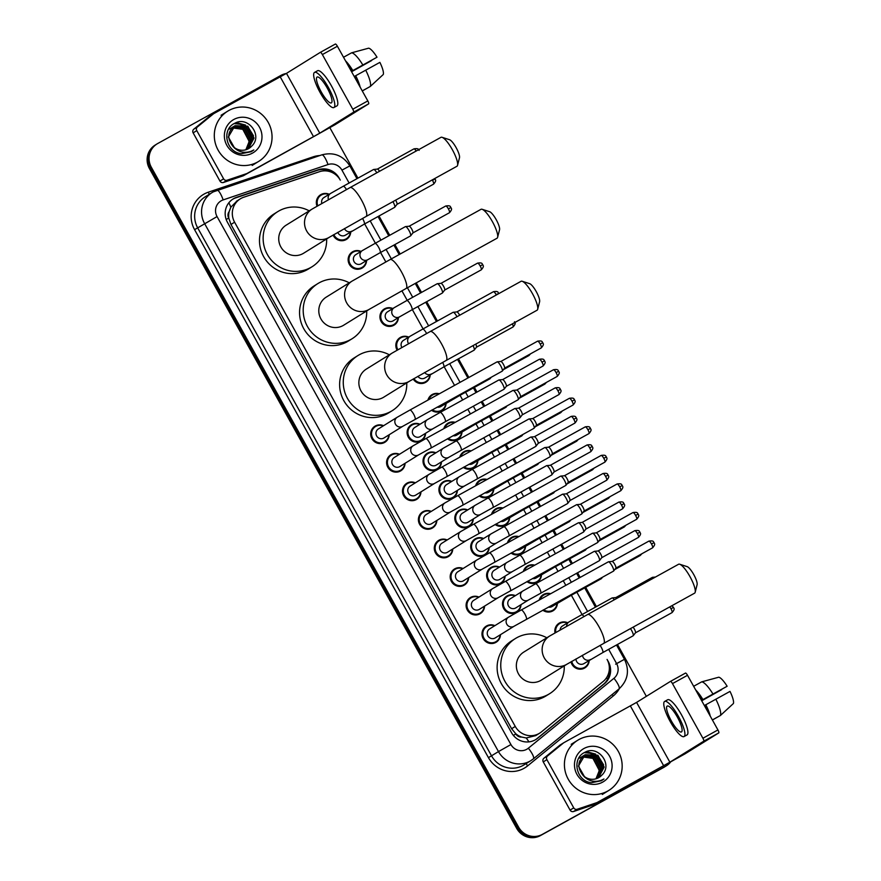 <?xml version="1.0" encoding="UTF-8"?>
<svg xmlns="http://www.w3.org/2000/svg" width="881" height="881" viewBox="0 0 881 881"><rect width="100%" height="100%" fill="white"/><g stroke="black" fill="none" stroke-linecap="round" stroke-linejoin="round"><path stroke-width="1.32" d="M350.715 231.879A9.438 9.162 -121.8 0 1 333.084 235.051M366.606 260.446A9.438 9.162 -121.8 0 1 349.471 264.553A9.438 9.162 -121.8 0 1 361.012 251.415M398.41 317.567A9.438 9.162 -121.8 0 1 381.264 321.686A9.438 9.162 -121.8 0 1 392.805 308.548M397.1 350.142A9.438 9.162 -121.8 0 1 408.707 337.115M430.203 374.7A9.438 9.162 -121.8 0 1 413.189 379.017M427.935 400.084A9.438 9.162 -121.8 0 1 439.333 393.785M446.105 403.267A9.438 9.162 -121.8 0 1 431.525 410.238M443.837 428.651A9.438 9.162 -121.8 0 1 455.235 422.351M462.007 431.833A9.438 9.162 -121.8 0 1 447.427 438.804M459.739 457.217A9.438 9.162 -121.8 0 1 471.126 450.918M477.898 460.389A9.438 9.162 -121.8 0 1 463.329 467.37M475.63 485.783A9.438 9.162 -121.8 0 1 487.028 479.484M493.8 488.955A9.438 9.162 -121.8 0 1 479.22 495.937M491.532 514.35A9.438 9.162 -121.8 0 1 502.93 508.051M509.703 517.521A9.438 9.162 -121.8 0 1 495.122 524.492M507.434 542.905A9.438 9.162 -121.8 0 1 518.821 536.617M525.594 546.088A9.438 9.162 -121.8 0 1 511.024 553.059M523.336 571.472A9.438 9.162 -121.8 0 1 534.723 565.173M541.496 574.654A9.438 9.162 -121.8 0 1 526.926 581.625M539.227 600.038A9.438 9.162 -121.8 0 1 550.625 593.739M557.398 603.221A9.438 9.162 -121.8 0 1 542.817 610.192M554.997 632.877A9.438 9.162 -121.8 0 1 567.694 622.757M589.191 660.343A9.438 9.162 -121.8 0 1 570.976 661.807M317.039 206.154A9.438 9.162 -121.8 0 1 329.208 194.283M425.589 433.287A9.438 9.162 -121.8 0 1 408.443 437.394A9.438 9.162 -121.8 0 1 419.984 424.257M441.48 461.842A9.438 9.162 -121.8 0 1 424.345 465.961A9.438 9.162 -121.8 0 1 435.886 452.823M457.382 490.409A9.438 9.162 -121.8 0 1 440.247 494.527A9.438 9.162 -121.8 0 1 451.788 481.389M473.284 518.975A9.438 9.162 -121.8 0 1 456.138 523.083A9.438 9.162 -121.8 0 1 467.679 509.945M489.186 547.542A9.438 9.162 -121.8 0 1 472.04 551.649A9.438 9.162 -121.8 0 1 483.581 538.511M505.077 576.108A9.438 9.162 -121.8 0 1 487.942 580.216A9.438 9.162 -121.8 0 1 499.483 567.078M520.979 604.663A9.438 9.162 -121.8 0 1 503.833 608.782A9.438 9.162 -121.8 0 1 515.374 595.644M389.171 434.729A9.438 9.162 -121.8 0 1 372.024 438.848A9.438 9.162 -121.8 0 1 383.565 425.71M405.073 463.296A9.438 9.162 -121.8 0 1 387.926 467.415A9.438 9.162 -121.8 0 1 399.467 454.277M420.964 491.862A9.438 9.162 -121.8 0 1 403.828 495.981A9.438 9.162 -121.8 0 1 415.369 482.832M436.866 520.429A9.438 9.162 -121.8 0 1 419.73 524.536A9.438 9.162 -121.8 0 1 431.261 511.398M452.768 548.995A9.438 9.162 -121.8 0 1 435.621 553.103A9.438 9.162 -121.8 0 1 447.163 539.965M468.659 577.562A9.438 9.162 -121.8 0 1 451.524 581.669A9.438 9.162 -121.8 0 1 463.065 568.531M484.561 606.117A9.438 9.162 -121.8 0 1 467.426 610.236A9.438 9.162 -121.8 0 1 478.967 597.098M500.463 634.683A9.438 9.162 -121.8 0 1 483.317 638.802A9.438 9.162 -121.8 0 1 494.858 625.664M243.773 197.223A17.708 17.18 58.2 0 0 234.599 222.21L515.264 726.451A17.708 17.18 58.2 0 0 541.386 731.935L603.111 681.52A17.708 17.18 58.2 0 0 607.064 659.428L608.319 661.653A17.708 17.18 58.2 0 1 604.366 683.755L537.685 738.212A17.708 17.18 58.2 0 1 511.564 732.728L227.452 222.287A17.708 17.18 58.2 0 1 236.626 197.3L318.283 169.758A17.708 17.18 58.2 0 1 339.185 178.127L340.264 180.087A17.708 17.18 58.2 0 0 319.363 171.729L243.773 197.223M521.574 737.034A17.708 17.18 -121.8 0 1 515.715 733.708L515.87 733.983A5.903 5.727 58.2 0 0 521.574 737.034L526.243 737.97L535.703 735.624L539.635 733.19M237.11 200.868L230.833 207.211L229.137 211.649A5.903 5.727 58.2 0 0 228.73 218.092L226.197 219.49M228.73 218.092L228.873 218.356A17.708 17.18 -121.8 0 1 229.137 211.649M228.873 218.356L230.954 224.468L511.619 728.719L515.715 733.708M571.362 595.248L582.088 614.531L571.351 595.259M565.822 585.336L563.223 580.656L565.833 585.336M558.058 571.373L555.448 566.692L558.069 571.373M549.931 556.77L547.321 552.09L549.942 556.77M542.156 542.806L539.546 538.126L542.167 542.806M534.029 528.204L531.419 523.523L534.04 528.204M526.254 514.251L523.655 509.559L526.265 514.24M518.127 499.648L515.528 494.968L518.138 499.637M510.352 485.684L507.753 481.004M502.225 471.082L499.626 466.401L502.236 471.071M494.461 457.118L491.851 452.438L494.472 457.107M486.334 442.515L483.724 437.835M478.559 428.551L475.949 423.871L478.57 428.551M470.432 413.949L467.822 409.269L470.443 413.949M462.657 399.985L460.058 395.305L462.668 399.985M444.167 366.738L454.541 385.382L444.156 366.738M423.089 328.899L412.363 309.616L423.1 328.888M401.912 290.807L407.209 300.322L401.901 290.818M380.57 252.484L385.834 261.932L380.559 252.484M375.394 243.2L364.668 223.917L375.405 243.2M232.672 199.249A17.708 17.18 -121.8 0 1 235.645 197.906L317.314 170.363A17.708 17.18 -121.8 0 1 333.414 173.161M670.496 762.164A17.708 17.18 -121.8 0 1 665.607 766.25L542.311 834.395A17.708 17.18 -121.8 0 1 518.667 827.237L151.334 167.269A17.708 17.18 -121.8 0 1 157.765 143.493L281.05 75.348A17.708 17.18 -121.8 0 1 286.237 73.508M329.879 127.745L357.928 178.149M378.995 215.999L389.732 235.282M394.897 244.566L400.161 254.014M416.228 282.889L421.525 292.404M426.69 301.687L437.428 320.97M458.494 358.82L468.868 377.464M474.385 387.387L476.995 392.067M482.16 401.351L484.77 406.031M490.288 415.942L492.897 420.633M498.062 429.906L500.661 434.597M506.19 444.509L508.789 449.189M513.953 458.472L516.563 463.153M522.081 473.075L524.691 477.755M529.855 487.039L532.465 491.719M537.983 501.641L540.593 506.322M545.757 515.605L548.367 520.286M553.885 530.208L556.484 534.888M561.66 544.172L564.258 548.852M569.787 558.774L572.386 563.455M577.551 572.738L580.161 577.418M585.678 587.33L596.415 606.613M617.482 644.463L646.357 696.342M666.333 765.831L664.384 767.032A17.708 17.18 -121.8 0 1 663.668 767.461L540.372 835.606A17.708 17.18 -121.8 0 1 516.729 828.448L149.396 168.469L150.365 167.875A17.708 17.18 -121.8 0 1 156.069 144.517A17.708 17.18 -121.8 0 0 150.365 167.875L517.698 827.843L150.365 167.875L151.334 167.269M540.372 835.606L541.341 835.001A17.708 17.18 -121.8 0 1 517.698 827.843A17.708 17.18 -121.8 0 0 541.341 835.001L664.637 766.855L542.311 834.395M665.353 766.426A17.708 17.18 -121.8 0 1 664.637 766.855A17.708 17.18 -121.8 0 0 665.353 766.426M510.363 485.673L507.764 480.993M486.345 442.504L483.735 437.824M609.344 667.842A17.708 17.18 -121.8 0 1 603.397 684.361L536.716 738.818A17.708 17.18 -121.8 0 1 535.439 739.754M149.396 168.469A17.708 17.18 -121.8 0 1 155.1 145.123L157.038 143.911M257.527 162.071A29.502 28.633 -121.8 0 1 218.477 150.761A29.502 28.633 -121.8 0 1 227.617 111.215A29.502 28.633 -121.8 0 1 228.829 110.51A29.502 28.633 -121.8 0 1 267.879 121.809A29.502 28.633 -121.8 0 1 258.728 161.366A29.502 28.633 -121.8 0 1 257.527 162.071M248.178 148.834L253.651 138.295L247.429 126.479L234.291 126.115M251.25 151.719L253.827 149.957L251.25 151.719L241.339 153.668C226.175 152.435 221.032 129.265 234.875 123.241C247.792 115.576 263.375 135.531 251.658 146.158L248.376 148.746L254.036 138.053L247.814 126.236L235.018 125.675L228.322 137.007L234.731 148.294M247.363 149.23L252.109 139.242L245.887 127.437L233.542 126.633M233.344 126.732L232.749 127.062M247.572 149.131L252.495 139.011L246.273 127.194L233.729 126.501M233.531 126.6L232.551 127.183M246.515 149.561L250.567 140.2L244.345 128.395L232.837 127.216M232.628 127.305L231.009 128.141M231.802 127.69L231.207 128.02M246.735 149.484L250.953 139.958L244.731 128.152L233.013 127.062M232.804 127.15L232.188 127.448M232.166 127.855L242.804 129.342L249.037 141.158L248.145 145.717A13.336 12.94 -121.8 0 1 245.689 149.814M231.945 127.921L231.296 128.163M231.086 128.252L230.47 128.538M230.26 128.648L229.666 128.978M245.854 149.77L249.422 140.916L243.189 129.111L232.331 127.69M232.11 127.767L231.472 128.02M231.263 128.108L230.646 128.406M230.448 128.516L229.478 129.1M251.658 146.158A13.336 12.94 -121.8 0 1 233.058 146.466C226.747 138.482 227.408 131.544 235.018 125.675M233.817 119.486A19.239 18.666 -121.8 0 1 259.51 127.26A19.239 18.666 -121.8 0 1 252.528 153.096A19.239 18.666 -121.8 0 1 226.835 145.321A19.239 18.666 -121.8 0 1 233.817 119.486M253.827 149.957L250.909 151.356C243.883 153.558 237.925 151.928 233.058 146.466M251.933 136.72L246.427 127.8M244.015 126.038L240.524 124.408M239.885 124.21L234.214 123.593M253.475 135.762L247.968 126.842M245.557 125.08L236.394 122.602M223.609 178.821A2.951 2.863 58.2 0 0 227.089 180.22L246.647 173.623A2.951 2.863 58.2 0 0 247.098 173.425L243.464 175.682A2.951 2.863 -121.8 0 1 243.013 175.881L223.455 182.477A2.951 2.863 -121.8 0 1 219.975 181.079L223.609 178.821L196.771 130.608L193.137 132.866A2.951 2.863 -121.8 0 1 193.798 129.188L209.766 116.149A2.951 2.863 -121.8 0 1 210.174 115.874M219.975 181.079L193.137 132.866M243.464 175.682L334.802 124.86L368.643 103.859L353.611 112.173L319.77 133.174L247.098 173.425M335.364 44.05L320.332 52.364L335.353 44.05A2.951 0.716 61.1 0 1 335.364 44.05A2.951 0.716 61.1 0 1 337.401 46.253L322.369 54.567A2.951 0.716 -118.9 0 0 320.332 52.364A2.951 0.716 -118.9 0 0 320.321 52.364L286.479 73.365L213.819 113.605A2.951 2.863 58.2 0 0 213.4 113.891L197.432 126.93A2.951 2.863 58.2 0 0 196.771 130.608M353.611 112.173A2.951 0.716 -118.9 0 0 352.785 109.222L367.817 100.908L337.401 46.253M367.817 100.908A2.951 0.716 61.1 0 1 368.643 103.859M352.785 109.222L322.369 54.567M327.258 88.089A14.757 3.568 -118.9 0 0 317.094 77.054A14.757 3.568 -118.9 0 0 321.202 91.855A14.757 3.568 -118.9 0 0 331.366 102.879A14.757 3.568 -118.9 0 0 327.258 88.089M351.409 71.416L377.013 57.21L351.376 71.361M371.452 60.337A11.805 2.852 -118.9 0 0 371.562 60.591L351.541 71.658M358.589 84.323A17.113 4.141 -118.9 0 0 355.197 75.986L379.876 62.375A15.34 3.711 -118.9 0 1 383.279 74.489L370.284 86.47L362.245 90.908M354.239 76.515L355.197 75.986M333.932 107.526L336.949 105.863A20.065 4.846 -118.9 0 0 331.366 85.743A20.065 4.846 -118.9 0 0 317.534 70.744L314.528 72.407A20.065 4.846 -118.9 0 0 320.111 92.527A20.065 4.846 -118.9 0 0 333.932 107.526A20.065 4.846 -118.9 0 0 328.36 87.406A20.065 4.846 -118.9 0 0 314.528 72.407M360.153 87.131A19.47 4.702 -118.9 0 0 355.682 75.689M351.585 71.746L371.562 60.591M362.289 90.963L369.293 87.01M370.284 86.47A19.47 4.702 -118.9 0 0 365.703 70.15M352.323 70.832A17.113 4.141 -118.9 0 0 347.081 63.652M352.818 70.535A19.47 4.702 -118.9 0 0 345.517 60.844M362.84 64.985A19.47 4.702 -118.9 0 0 351.563 52.827L368.632 48.18A15.34 3.711 -118.9 0 1 377.013 57.21M343.524 57.265L351.563 52.827M442.075 137.315L449.541 139.716A10.627 2.566 61.1 0 1 456.149 147.678A10.627 2.566 61.1 0 1 459.497 157.732L457.558 165.331A16.519 3.998 -118.9 0 0 452.349 149.693A16.519 3.998 -118.9 0 0 442.075 137.315A16.519 3.998 -118.9 0 0 440.952 137.337L350.043 187.598A16.519 3.998 61.1 0 1 361.43 199.943A16.519 3.998 61.1 0 1 366.033 216.517L456.942 166.267A16.519 3.998 -118.9 0 0 457.558 165.331M329.395 237.231A16.519 16.034 58.2 0 1 306.654 230.954A16.519 16.034 58.2 0 1 311.973 209.149L286.182 225.151A16.519 16.034 58.2 0 0 281.061 247.297A16.519 16.034 58.2 0 0 303.604 253.232L329.395 237.231L366.033 216.517M326.642 238.949A32.454 31.496 -121.8 0 1 312.006 266.778A32.454 31.496 -121.8 0 1 310.674 267.549A32.454 31.496 -121.8 0 1 267.725 255.116A32.454 31.496 -121.8 0 1 277.779 211.616A32.454 31.496 -121.8 0 1 279.112 210.834A32.454 31.496 -121.8 0 1 309.22 210.867M312.006 266.778L308.372 269.035A32.454 31.496 -121.8 0 1 307.04 269.806A32.454 31.496 -121.8 0 1 264.08 257.373A32.454 31.496 -121.8 0 1 274.145 213.874L277.779 211.616M482.138 209.293L489.605 211.693A10.627 2.566 61.1 0 1 496.201 219.655A10.627 2.566 61.1 0 1 499.56 229.71L497.622 237.308A16.519 3.998 -118.9 0 0 492.413 221.671A16.519 3.998 -118.9 0 0 482.138 209.293A16.519 3.998 -118.9 0 0 481.015 209.315L390.107 259.576A16.519 3.998 61.1 0 1 401.494 271.921A16.519 3.998 61.1 0 1 406.086 288.494L497.005 238.244A16.519 3.998 -118.9 0 0 497.622 237.308M369.458 309.209A16.519 16.034 58.2 0 1 346.718 302.932A16.519 16.034 58.2 0 1 352.037 281.127L326.245 297.128A16.519 16.034 58.2 0 0 321.125 319.274A16.519 16.034 58.2 0 0 343.667 325.21L369.458 309.209L406.086 288.494M366.705 310.927A32.454 31.496 -121.8 0 1 352.07 338.756A32.454 31.496 -121.8 0 1 350.737 339.526A32.454 31.496 -121.8 0 1 307.788 327.093A32.454 31.496 -121.8 0 1 317.843 283.594A32.454 31.496 -121.8 0 1 319.175 282.812A32.454 31.496 -121.8 0 1 349.283 282.845M352.07 338.756L348.424 341.013A32.454 31.496 -121.8 0 1 347.103 341.784A32.454 31.496 -121.8 0 1 304.143 329.351A32.454 31.496 -121.8 0 1 314.209 285.851L317.843 283.594M522.202 281.27L529.668 283.671A10.627 2.566 61.1 0 1 536.265 291.633A10.627 2.566 61.1 0 1 539.624 301.687L537.685 309.286A16.519 3.998 -118.9 0 0 532.465 293.648A16.519 3.998 -118.9 0 0 522.202 281.27A16.519 3.998 -118.9 0 0 521.078 281.292L430.17 331.553A16.519 3.998 61.1 0 1 441.557 343.898A16.519 3.998 61.1 0 1 446.149 360.472L537.069 310.222A16.519 3.998 -118.9 0 0 537.685 309.286M409.522 381.187A16.519 16.034 58.2 0 1 386.781 374.91A16.519 16.034 58.2 0 1 392.1 353.105L366.309 369.106A16.519 16.034 58.2 0 0 361.188 391.252A16.519 16.034 58.2 0 0 383.731 397.188L409.522 381.187L446.149 360.472M406.769 382.905A32.454 31.496 -121.8 0 1 392.133 410.733A32.454 31.496 -121.8 0 1 390.801 411.504A32.454 31.496 -121.8 0 1 347.852 399.071A32.454 31.496 -121.8 0 1 357.906 355.572A32.454 31.496 -121.8 0 1 359.239 354.79A32.454 31.496 -121.8 0 1 389.347 354.823M392.133 410.733L388.488 412.991A32.454 31.496 -121.8 0 1 387.166 413.762A32.454 31.496 -121.8 0 1 344.207 401.329A32.454 31.496 -121.8 0 1 354.272 357.829L357.906 355.572M679.703 564.236L687.158 566.637A10.627 2.566 61.1 0 1 693.765 574.599A10.627 2.566 61.1 0 1 697.113 584.643L695.186 592.252A16.519 3.998 -118.9 0 0 689.966 576.615A16.519 3.998 -118.9 0 0 679.703 564.236A16.519 3.998 -118.9 0 0 678.579 564.258L587.66 614.509A16.519 3.998 61.1 0 1 599.047 626.865A16.519 3.998 61.1 0 1 603.65 643.438L694.558 593.188A16.519 3.998 -118.9 0 0 695.186 592.252M567.023 664.153A16.519 16.034 58.2 0 1 544.271 657.865A16.519 16.034 58.2 0 1 549.59 636.071L523.799 652.072A16.519 16.034 58.2 0 0 518.678 674.218A16.519 16.034 58.2 0 0 541.231 680.154L567.023 664.153L603.65 643.438M564.258 665.86A32.454 31.496 -121.8 0 1 549.623 693.688A32.454 31.496 -121.8 0 1 548.301 694.47A32.454 31.496 -121.8 0 1 505.342 682.037A32.454 31.496 -121.8 0 1 515.407 638.538A32.454 31.496 -121.8 0 1 516.729 637.756A32.454 31.496 -121.8 0 1 546.837 637.778M549.623 693.688L545.989 695.946A32.454 31.496 -121.8 0 1 544.656 696.728A32.454 31.496 -121.8 0 1 501.707 684.295A32.454 31.496 -121.8 0 1 511.762 640.795L515.407 638.538M402.826 426.261L383.951 437.978A5.308 5.154 -121.8 0 1 376.705 436.073A5.308 5.154 -121.8 0 1 378.345 428.948L397.221 417.242A5.308 5.154 -121.8 0 0 395.679 424.532A5.308 5.154 -121.8 0 0 402.826 426.261L502.192 371.176A5.308 1.288 61.1 0 0 502.214 371.165A5.308 1.288 61.1 0 0 502.302 371.088A5.308 1.288 61.1 0 0 500.716 365.857A5.308 1.288 61.1 0 0 497.192 361.838A5.308 1.288 61.1 0 0 497.06 361.882A5.308 1.288 61.1 0 1 497.06 361.882L409.907 410.061A5.308 1.288 61.1 0 1 413.563 414.026A5.308 1.288 61.1 0 1 413.729 414.323A5.308 1.288 61.1 0 1 415.039 419.356M388.818 434.95A8.854 8.59 -121.8 0 1 372.762 438.408A8.854 8.59 -121.8 0 1 383.213 425.93M542.674 342.731L540.207 344.042A3.832 0.925 61.1 0 0 537.564 341.178L500.815 361.485A3.832 0.925 61.1 0 1 500.871 361.485A3.832 0.925 61.1 0 1 503.425 364.382A3.832 0.925 61.1 0 1 504.56 368.159A3.832 0.925 61.1 0 1 504.505 368.225M418.717 454.827L399.842 466.545A5.308 5.154 -121.8 0 1 392.596 464.628A5.308 5.154 -121.8 0 1 394.248 457.514L413.123 445.797A5.308 5.154 -121.8 0 0 411.581 453.098A5.308 5.154 -121.8 0 0 418.717 454.827L518.094 399.743A5.308 1.288 61.1 0 1 518.094 399.743A5.308 1.288 61.1 0 0 518.193 399.655A5.308 1.288 61.1 0 0 516.618 394.413A5.308 1.288 61.1 0 0 513.083 390.404A5.308 1.288 61.1 0 0 512.951 390.448A5.308 1.288 61.1 0 1 512.951 390.448L425.798 438.617A5.308 1.288 61.1 0 1 429.465 442.592A5.308 1.288 61.1 0 1 429.62 442.89A5.308 1.288 61.1 0 1 430.941 447.922M404.709 463.516A8.854 8.59 -121.8 0 1 388.664 466.974A8.854 8.59 -121.8 0 1 399.115 454.497M516.673 390.074A3.832 0.925 61.1 0 1 516.773 390.052A3.832 0.925 61.1 0 1 519.316 392.948A3.832 0.925 61.1 0 1 520.462 396.725A3.832 0.925 61.1 0 1 520.396 396.78M434.619 483.394L415.744 495.1A5.308 5.154 -121.8 0 1 408.498 493.195A5.308 5.154 -121.8 0 1 410.139 486.081L429.025 474.363A5.308 5.154 -121.8 0 0 427.483 481.654A5.308 5.154 -121.8 0 0 434.619 483.394L533.996 428.309A5.308 1.288 61.1 0 0 534.007 428.298A5.308 1.288 61.1 0 0 534.095 428.221A5.308 1.288 61.1 0 0 532.52 422.979A5.308 1.288 61.1 0 0 528.985 418.971A5.308 1.288 61.1 0 0 528.853 419.015A5.308 1.288 61.1 0 0 528.842 419.015M420.611 492.083A8.854 8.59 -121.8 0 1 404.566 495.54A8.854 8.59 -121.8 0 1 415.017 483.052M532.576 418.64A3.832 0.925 61.1 0 1 532.675 418.607A3.832 0.925 61.1 0 1 535.219 421.503A3.832 0.925 61.1 0 1 536.364 425.292A3.832 0.925 61.1 0 1 536.298 425.347L573.068 405.018C576.967 400.602 574.214 400.635 574.566 399.798L572.011 401.174A3.832 0.925 61.1 0 1 573.068 405.018M450.521 511.96L431.646 523.666A5.308 5.154 -121.8 0 1 424.4 521.761A5.308 5.154 -121.8 0 1 426.041 514.647L444.916 502.93A5.308 5.154 -121.8 0 0 443.374 510.22A5.308 5.154 -121.8 0 0 450.521 511.96L549.887 456.876A5.308 1.288 61.1 0 1 549.887 456.876A5.308 1.288 61.1 0 0 549.997 456.787A5.308 1.288 61.1 0 0 548.411 451.546A5.308 1.288 61.1 0 0 544.887 447.537A5.308 1.288 61.1 0 0 544.755 447.57A5.308 1.288 61.1 0 0 544.744 447.581M436.513 520.649A8.854 8.59 -121.8 0 1 420.457 524.096A8.854 8.59 -121.8 0 1 430.908 511.619M548.478 447.207A3.832 0.925 61.1 0 1 548.566 447.174A3.832 0.925 61.1 0 1 551.121 450.07A3.832 0.925 61.1 0 1 552.255 453.858A3.832 0.925 61.1 0 1 552.2 453.913M466.412 540.527L447.537 552.233A5.308 5.154 -121.8 0 1 440.291 550.328A5.308 5.154 -121.8 0 1 441.943 543.203L460.818 531.496A5.308 5.154 -121.8 0 0 459.276 538.787A5.308 5.154 -121.8 0 0 466.412 540.527L565.789 485.431A5.308 1.288 61.1 0 0 565.8 485.431A5.308 1.288 61.1 0 0 565.899 485.343A5.308 1.288 61.1 0 0 564.314 480.112A5.308 1.288 61.1 0 0 560.779 476.103A5.308 1.288 61.1 0 0 560.657 476.136A5.308 1.288 61.1 0 1 560.657 476.136L473.493 524.316A5.308 1.288 61.1 0 1 477.161 528.281A5.308 1.288 61.1 0 1 477.315 528.578A5.308 1.288 61.1 0 1 478.636 533.611M452.405 549.215A8.854 8.59 -121.8 0 1 436.359 552.662A8.854 8.59 -121.8 0 1 446.81 540.185M564.369 475.773A3.832 0.925 61.1 0 1 564.468 475.74A3.832 0.925 61.1 0 1 567.023 478.636A3.832 0.925 61.1 0 1 568.157 482.414A3.832 0.925 61.1 0 1 568.091 482.48M482.314 569.082L463.439 580.799A5.308 5.154 -121.8 0 1 456.193 578.894A5.308 5.154 -121.8 0 1 457.845 571.769L476.72 560.063A5.308 5.154 -121.8 0 0 475.178 567.353A5.308 5.154 -121.8 0 0 482.314 569.082L581.691 513.997A5.308 1.288 61.1 0 1 581.691 513.997A5.308 1.288 61.1 0 0 581.79 513.909A5.308 1.288 61.1 0 0 580.216 508.678A5.308 1.288 61.1 0 0 576.681 504.67A5.308 1.288 61.1 0 0 576.548 504.703A5.308 1.288 61.1 0 1 576.548 504.703L489.396 552.883A5.308 1.288 61.1 0 1 493.063 556.847A5.308 1.288 61.1 0 1 493.217 557.144A5.308 1.288 61.1 0 1 494.538 562.177M468.307 577.782A8.854 8.59 -121.8 0 1 452.261 581.229A8.854 8.59 -121.8 0 1 462.712 568.752M580.271 504.328A3.832 0.925 61.1 0 1 580.37 504.306A3.832 0.925 61.1 0 1 582.914 507.203A3.832 0.925 61.1 0 1 584.059 510.98A3.832 0.925 61.1 0 1 583.993 511.046M498.217 597.648L479.341 609.366A5.308 5.154 -121.8 0 1 472.095 607.45A5.308 5.154 -121.8 0 1 473.736 600.335L492.611 588.629A5.308 5.154 -121.8 0 0 491.08 595.919A5.308 5.154 -121.8 0 0 498.217 597.648L597.593 542.564A5.308 1.288 61.1 0 0 597.604 542.553A5.308 1.288 61.1 0 0 597.692 542.476A5.308 1.288 61.1 0 0 596.107 537.245A5.308 1.288 61.1 0 0 592.583 533.225A5.308 1.288 61.1 0 0 592.45 533.269A5.308 1.288 61.1 0 0 592.439 533.28M484.209 606.337A8.854 8.59 -121.8 0 1 468.163 609.795A8.854 8.59 -121.8 0 1 478.603 597.318M596.173 532.895A3.832 0.925 61.1 0 1 596.261 532.873A3.832 0.925 61.1 0 1 598.816 535.769A3.832 0.925 61.1 0 1 599.961 539.546A3.832 0.925 61.1 0 1 599.895 539.601L636.666 519.283C640.553 514.856 637.811 514.889 638.163 514.052L635.597 515.429A3.832 0.925 61.1 0 1 636.666 519.283M514.119 626.215L495.243 637.921A5.308 5.154 -121.8 0 1 487.997 636.016A5.308 5.154 -121.8 0 1 489.638 628.902L508.513 617.185A5.308 5.154 -121.8 0 0 506.971 624.486A5.308 5.154 -121.8 0 0 514.119 626.215L613.484 571.13A5.308 1.288 61.1 0 1 613.484 571.13A5.308 1.288 61.1 0 0 613.594 571.042A5.308 1.288 61.1 0 0 612.009 565.8A5.308 1.288 61.1 0 0 608.485 561.792A5.308 1.288 61.1 0 0 608.353 561.836A5.308 1.288 61.1 0 1 608.353 561.836L521.2 610.004A5.308 1.288 61.1 0 1 524.856 613.98A5.308 1.288 61.1 0 1 525.021 614.266A5.308 1.288 61.1 0 1 526.331 619.299M500.111 634.904A8.854 8.59 -121.8 0 1 484.054 638.362A8.854 8.59 -121.8 0 1 494.505 625.884M612.075 561.461A3.832 0.925 61.1 0 1 612.163 561.428A3.832 0.925 61.1 0 1 614.718 564.325A3.832 0.925 61.1 0 1 615.852 568.113A3.832 0.925 61.1 0 1 615.786 568.168M433.078 428.64L420.358 436.524A5.308 5.154 -121.8 0 1 413.112 434.619A5.308 5.154 -121.8 0 1 414.764 427.494L427.472 419.609A5.308 5.154 -121.8 0 0 425.941 426.9A5.308 5.154 -121.8 0 0 433.078 428.64L445.29 421.724A5.308 1.288 61.1 0 1 445.29 421.724L503.987 389.281A5.308 1.288 61.1 0 1 503.987 389.281A5.308 1.288 61.1 0 1 503.965 389.292A5.308 1.288 61.1 0 0 504.086 389.193A5.308 1.288 61.1 0 0 502.533 384.017A5.308 1.288 61.1 0 0 498.976 379.953A5.308 1.288 61.1 0 0 498.844 379.986A5.308 1.288 61.1 0 0 498.833 379.997M425.226 433.507A8.854 8.59 -121.8 0 1 409.18 436.954A8.854 8.59 -121.8 0 1 419.631 424.477M502.566 379.612A3.832 0.925 61.1 0 1 502.655 379.59A3.832 0.925 61.1 0 1 505.209 382.486A3.832 0.925 61.1 0 1 506.355 386.263A3.832 0.925 61.1 0 1 506.289 386.33L543.059 366C546.947 361.584 544.205 361.606 544.557 360.77L541.991 362.146A3.832 0.925 61.1 0 1 543.059 366M448.98 457.195L436.26 465.091A5.308 5.154 -121.8 0 1 429.014 463.175A5.308 5.154 -121.8 0 1 430.666 456.061L443.374 448.176A5.308 5.154 -121.8 0 0 441.833 455.466A5.308 5.154 -121.8 0 0 448.98 457.195L461.192 450.29A5.308 1.288 61.1 0 1 461.192 450.29L519.878 417.847A5.308 1.288 61.1 0 1 519.867 417.858M456.039 440.996A5.308 1.288 61.1 0 1 456.061 440.996L514.746 408.553A5.308 1.288 61.1 0 1 514.746 408.553A5.308 1.288 61.1 0 1 514.878 408.509A5.308 1.288 61.1 0 1 518.435 412.583A5.308 1.288 61.1 0 1 519.988 417.759A5.308 1.288 61.1 0 1 519.9 417.836A5.308 1.288 61.1 0 1 519.878 417.847M441.128 462.062A8.854 8.59 -121.8 0 1 425.083 465.52A8.854 8.59 -121.8 0 1 435.533 453.043M518.469 408.178A3.832 0.925 61.1 0 1 518.557 408.156A3.832 0.925 61.1 0 1 521.111 411.053A3.832 0.925 61.1 0 1 522.246 414.83A3.832 0.925 61.1 0 1 522.18 414.885M464.871 485.761L452.162 493.646A5.308 5.154 -121.8 0 1 444.916 491.741A5.308 5.154 -121.8 0 1 446.557 484.627L459.276 476.742A5.308 5.154 -121.8 0 0 457.735 484.032A5.308 5.154 -121.8 0 0 464.871 485.761L535.78 446.414A5.308 1.288 61.1 0 1 535.769 446.425M477.095 478.857A5.308 1.288 61.1 0 0 477.106 478.846A5.308 1.288 61.1 0 0 475.773 473.824A5.308 1.288 61.1 0 0 471.952 469.551A5.308 1.288 61.1 0 1 471.952 469.551L530.637 437.119A5.308 1.288 61.1 0 1 530.637 437.119A5.308 1.288 61.1 0 1 530.769 437.075A5.308 1.288 61.1 0 1 534.338 441.139A5.308 1.288 61.1 0 1 535.879 446.326A5.308 1.288 61.1 0 1 535.791 446.403A5.308 1.288 61.1 0 1 535.78 446.414M457.03 490.629A8.854 8.59 -121.8 0 1 440.985 494.087A8.854 8.59 -121.8 0 1 451.424 481.61M534.36 436.745A3.832 0.925 61.1 0 1 534.459 436.723A3.832 0.925 61.1 0 1 537.003 439.619A3.832 0.925 61.1 0 1 538.148 443.396A3.832 0.925 61.1 0 1 538.082 443.451M480.773 514.328L468.064 522.213A5.308 5.154 -121.8 0 1 460.818 520.308A5.308 5.154 -121.8 0 1 462.459 513.194L475.167 505.298A5.308 5.154 -121.8 0 0 473.637 512.599A5.308 5.154 -121.8 0 0 480.773 514.328L551.682 474.98A5.308 1.288 61.1 0 1 551.682 474.98A5.308 1.288 61.1 0 1 551.66 474.98A5.308 1.288 61.1 0 0 551.781 474.892A5.308 1.288 61.1 0 0 550.229 469.705A5.308 1.288 61.1 0 0 546.672 465.642A5.308 1.288 61.1 0 0 546.539 465.686A5.308 1.288 61.1 0 1 546.539 465.686L487.854 498.117A5.308 1.288 61.1 0 1 491.675 502.379A5.308 1.288 61.1 0 1 493.008 507.412A5.308 1.288 61.1 0 1 492.997 507.412M472.932 519.195A8.854 8.59 -121.8 0 1 456.876 522.642A8.854 8.59 -121.8 0 1 467.326 510.165M550.262 465.311A3.832 0.925 61.1 0 1 550.361 465.278A3.832 0.925 61.1 0 1 552.905 468.174A3.832 0.925 61.1 0 1 554.05 471.963A3.832 0.925 61.1 0 1 553.984 472.018M496.675 542.894L483.955 550.779A5.308 5.154 -121.8 0 1 476.709 548.874A5.308 5.154 -121.8 0 1 478.361 541.749L491.069 533.864A5.308 5.154 -121.8 0 0 489.528 541.154A5.308 5.154 -121.8 0 0 496.675 542.894L508.888 535.978A5.308 1.288 61.1 0 1 508.888 535.978L567.573 503.547A5.308 1.288 61.1 0 1 567.573 503.547A5.308 1.288 61.1 0 1 567.562 503.547A5.308 1.288 61.1 0 0 567.683 503.447A5.308 1.288 61.1 0 0 566.131 498.272A5.308 1.288 61.1 0 0 562.574 494.208A5.308 1.288 61.1 0 0 562.441 494.241A5.308 1.288 61.1 0 0 562.43 494.252M488.823 547.762A8.854 8.59 -121.8 0 1 472.778 551.209A8.854 8.59 -121.8 0 1 483.229 538.731M566.164 493.878A3.832 0.925 61.1 0 1 566.252 493.845A3.832 0.925 61.1 0 1 568.807 496.741A3.832 0.925 61.1 0 1 569.941 500.529A3.832 0.925 61.1 0 1 569.886 500.584L606.657 480.255C610.544 475.839 607.802 475.861 608.154 475.035L605.588 476.412A3.832 0.925 61.1 0 1 606.657 480.255M512.566 571.461L499.857 579.346A5.308 5.154 -121.8 0 1 492.611 577.44A5.308 5.154 -121.8 0 1 494.252 570.315L506.971 562.43A5.308 5.154 -121.8 0 0 505.43 569.721A5.308 5.154 -121.8 0 0 512.566 571.461L524.79 564.545A5.308 1.288 61.1 0 1 524.79 564.545L583.475 532.102A5.308 1.288 61.1 0 1 583.475 532.102A5.308 1.288 61.1 0 1 583.464 532.113M504.725 576.328A8.854 8.59 -121.8 0 1 488.68 579.775A8.854 8.59 -121.8 0 1 499.12 567.298M582.055 522.444A3.832 0.925 61.1 0 1 582.154 522.411A3.832 0.925 61.1 0 1 584.698 525.307A3.832 0.925 61.1 0 1 585.843 529.085A3.832 0.925 61.1 0 1 585.777 529.151M524.801 564.534A5.308 1.288 61.1 0 0 523.468 559.512A5.308 1.288 61.1 0 0 519.647 555.25A5.308 1.288 61.1 0 1 519.647 555.25L578.343 522.807A5.308 1.288 61.1 0 1 578.343 522.807A5.308 1.288 61.1 0 1 578.465 522.774A5.308 1.288 61.1 0 1 582.033 526.838A5.308 1.288 61.1 0 1 583.574 532.014A5.308 1.288 61.1 0 1 583.486 532.102M528.468 600.016L515.759 607.912A5.308 5.154 -121.8 0 1 508.513 606.007A5.308 5.154 -121.8 0 1 510.154 598.882L522.874 590.997A5.308 5.154 -121.8 0 0 521.332 598.287A5.308 5.154 -121.8 0 0 528.468 600.016L599.377 560.668A5.308 1.288 61.1 0 1 599.366 560.679M540.692 593.111A5.308 1.288 61.1 0 0 540.703 593.1A5.308 1.288 61.1 0 0 539.37 588.079A5.308 1.288 61.1 0 0 535.549 583.817A5.308 1.288 61.1 0 1 535.549 583.817L594.235 551.374A5.308 1.288 61.1 0 1 594.235 551.374A5.308 1.288 61.1 0 1 594.367 551.33A5.308 1.288 61.1 0 1 597.935 555.404A5.308 1.288 61.1 0 1 599.476 560.58A5.308 1.288 61.1 0 1 599.388 560.668A5.308 1.288 61.1 0 1 599.377 560.668M520.627 604.884A8.854 8.59 -121.8 0 1 504.571 608.342A8.854 8.59 -121.8 0 1 515.022 595.864M597.957 550.999A3.832 0.925 61.1 0 1 598.056 550.977A3.832 0.925 61.1 0 1 600.6 553.874A3.832 0.925 61.1 0 1 601.745 557.651A3.832 0.925 61.1 0 1 601.679 557.717M321.807 203.412A5.308 5.154 -121.8 0 1 323.988 197.531L330.54 193.468A5.308 5.154 -121.8 0 0 328.459 199.646M317.788 205.725A8.854 8.59 -121.8 0 1 328.855 194.503M346.486 189.569A5.308 1.288 61.1 0 0 343.216 186.287A5.308 1.288 61.1 0 1 343.216 186.287L373.588 169.493A5.308 1.288 61.1 0 1 373.588 169.493A5.308 1.288 61.1 0 1 373.72 169.46A5.308 1.288 61.1 0 1 376.848 172.775M377.31 169.119A3.832 0.925 61.1 0 1 377.409 169.097A3.832 0.925 61.1 0 1 379.535 171.288M362.565 218.433A5.308 1.288 61.1 0 1 362.939 219.116A5.308 1.288 61.1 0 1 364.271 224.137A5.308 1.288 61.1 0 1 364.26 224.148L345.484 235.117A5.308 5.154 -121.8 0 1 337.819 232.331M364.26 224.148L394.633 207.354A5.308 1.288 61.1 0 1 394.633 207.354A5.308 1.288 61.1 0 1 394.611 207.365A5.308 1.288 61.1 0 0 394.732 207.266A5.308 1.288 61.1 0 0 392.937 201.65M350.352 232.099A8.854 8.59 -121.8 0 1 333.833 234.621M395.624 200.152A3.832 0.925 61.1 0 1 395.855 200.56A3.832 0.925 61.1 0 1 397.001 204.337A3.832 0.925 61.1 0 1 396.935 204.392L433.562 184.151C437.45 179.735 434.707 179.768 435.06 178.931L432.494 180.308A3.832 0.925 61.1 0 1 433.562 184.151M367.939 259.62L361.386 263.683A5.308 5.154 -121.8 0 1 354.14 261.778A5.308 5.154 -121.8 0 1 355.781 254.653L362.333 250.589A5.308 5.154 -121.8 0 0 360.803 257.891A5.308 5.154 -121.8 0 0 367.939 259.62L380.151 252.704A5.308 1.288 61.1 0 1 380.151 252.704L410.524 235.921A5.308 1.288 61.1 0 1 410.513 235.932M380.174 252.704A5.308 1.288 61.1 0 0 378.841 247.671A5.308 1.288 61.1 0 0 375.02 243.409A5.308 1.288 61.1 0 1 375.02 243.409L405.392 226.626A5.308 1.288 61.1 0 1 405.392 226.626A5.308 1.288 61.1 0 1 405.524 226.582A5.308 1.288 61.1 0 1 409.081 230.657A5.308 1.288 61.1 0 1 410.634 235.833A5.308 1.288 61.1 0 1 410.546 235.91A5.308 1.288 61.1 0 1 410.524 235.921M366.254 260.666A8.854 8.59 -121.8 0 1 350.209 264.113A8.854 8.59 -121.8 0 1 360.659 251.636M409.114 226.252A3.832 0.925 61.1 0 1 409.202 226.23A3.832 0.925 61.1 0 1 411.757 229.126A3.832 0.925 61.1 0 1 412.892 232.903A3.832 0.925 61.1 0 1 412.826 232.958M399.732 316.753L393.179 320.816A5.308 5.154 -121.8 0 1 385.933 318.9A5.308 5.154 -121.8 0 1 387.585 311.786L394.137 307.722A5.308 5.154 -121.8 0 0 392.596 315.013A5.308 5.154 -121.8 0 0 399.732 316.753L411.956 309.837A5.308 1.288 61.1 0 1 411.956 309.837L442.328 293.054A5.308 1.288 61.1 0 1 442.328 293.054A5.308 1.288 61.1 0 1 442.306 293.054A5.308 1.288 61.1 0 0 442.427 292.955A5.308 1.288 61.1 0 0 440.874 287.779A5.308 1.288 61.1 0 0 437.317 283.715A5.308 1.288 61.1 0 0 437.185 283.748A5.308 1.288 61.1 0 1 437.185 283.748L406.813 300.542A5.308 1.288 61.1 0 1 406.813 300.542A5.308 1.288 61.1 0 1 410.634 304.804A5.308 1.288 61.1 0 1 411.967 309.826M398.047 317.788A8.854 8.59 -121.8 0 1 382.002 321.246A8.854 8.59 -121.8 0 1 392.452 308.768M440.907 283.385A3.832 0.925 61.1 0 1 441.007 283.352A3.832 0.925 61.1 0 1 443.55 286.248A3.832 0.925 61.1 0 1 444.696 290.036A3.832 0.925 61.1 0 1 444.63 290.091M401.813 347.433A5.308 5.154 -121.8 0 1 403.487 340.352L410.028 336.289A5.308 5.154 -121.8 0 0 408.531 343.634M397.849 349.713A8.854 8.59 -121.8 0 1 408.355 337.335M456.81 311.951A3.832 0.925 61.1 0 1 456.898 311.918A3.832 0.925 61.1 0 1 459.453 314.814A3.832 0.925 61.1 0 1 459.673 315.233M453.076 312.326A5.308 1.288 61.1 0 1 453.087 312.315A5.308 1.288 61.1 0 1 453.219 312.281A5.308 1.288 61.1 0 1 456.986 316.731M442.68 362.399A5.308 1.288 61.1 0 1 443.76 366.959A5.308 1.288 61.1 0 1 443.749 366.97L424.983 377.938A5.308 5.154 -121.8 0 1 417.902 376.308M473.042 345.605A5.308 1.288 61.1 0 1 474.22 350.087A5.308 1.288 61.1 0 1 474.132 350.175A5.308 1.288 61.1 0 1 474.121 350.175A5.308 1.288 61.1 0 1 474.11 350.186M429.851 374.921A8.854 8.59 -121.8 0 1 413.927 378.588M475.74 344.119A3.832 0.925 61.1 0 1 476.489 347.158A3.832 0.925 61.1 0 1 476.423 347.224M459.86 394.578A5.308 1.288 61.1 0 1 459.662 395.525A5.308 1.288 61.1 0 1 459.651 395.525L440.885 406.504A5.308 5.154 -121.8 0 1 437.13 407.143M490.232 377.795A5.308 1.288 61.1 0 1 490.122 378.654A5.308 1.288 61.1 0 1 490.034 378.731A5.308 1.288 61.1 0 1 490.023 378.742A5.308 1.288 61.1 0 1 490.012 378.753M445.753 403.487A8.854 8.59 -121.8 0 1 432.34 409.786M428.904 399.556A8.854 8.59 -121.8 0 1 438.87 394.049M475.762 423.144A5.308 1.288 61.1 0 1 475.564 424.091A5.308 1.288 61.1 0 1 475.553 424.091L456.776 435.071A5.308 5.154 -121.8 0 1 453.032 435.71M475.553 424.091L505.925 407.308A5.308 1.288 61.1 0 1 505.925 407.308A5.308 1.288 61.1 0 1 505.903 407.319A5.308 1.288 61.1 0 0 506.024 407.22A5.308 1.288 61.1 0 0 506.135 406.35M461.644 432.053A8.854 8.59 -121.8 0 1 448.242 438.353M444.806 428.122A8.854 8.59 -121.8 0 1 454.761 422.616M491.664 451.711A5.308 1.288 61.1 0 1 491.466 452.647A5.308 1.288 61.1 0 1 491.444 452.658L472.679 463.637A5.308 5.154 -121.8 0 1 468.923 464.276M491.444 452.658L521.816 435.875A5.308 1.288 61.1 0 1 521.816 435.875A5.308 1.288 61.1 0 1 521.805 435.875A5.308 1.288 61.1 0 0 521.926 435.787A5.308 1.288 61.1 0 0 522.037 434.917M477.546 460.609A8.854 8.59 -121.8 0 1 464.144 466.919M460.697 456.677A8.854 8.59 -121.8 0 1 470.663 451.182M507.566 480.266A5.308 1.288 61.1 0 1 507.357 481.213A5.308 1.288 61.1 0 1 507.346 481.224L488.581 492.204A5.308 5.154 -121.8 0 1 484.825 492.831M537.928 463.483A5.308 1.288 61.1 0 1 537.817 464.342A5.308 1.288 61.1 0 1 537.729 464.43A5.308 1.288 61.1 0 1 537.718 464.441A5.308 1.288 61.1 0 1 537.707 464.441M493.448 489.175A8.854 8.59 -121.8 0 1 480.035 495.485M476.599 485.244A8.854 8.59 -121.8 0 1 486.565 479.738M523.457 508.833A5.308 1.288 61.1 0 1 523.259 509.78A5.308 1.288 61.1 0 1 523.248 509.791L504.472 520.759A5.308 5.154 -121.8 0 1 500.727 521.398M553.83 492.05A5.308 1.288 61.1 0 1 553.72 492.908A5.308 1.288 61.1 0 1 553.631 492.997A5.308 1.288 61.1 0 1 553.62 492.997A5.308 1.288 61.1 0 1 553.598 493.008M509.339 517.742A8.854 8.59 -121.8 0 1 495.937 524.052M492.501 513.81A8.854 8.59 -121.8 0 1 502.456 508.304M539.359 537.399A5.308 1.288 61.1 0 1 539.161 538.346A5.308 1.288 61.1 0 1 539.139 538.357L520.374 549.326A5.308 5.154 -121.8 0 1 516.629 549.964M539.139 538.357L569.511 521.563A5.308 1.288 61.1 0 1 569.511 521.563A5.308 1.288 61.1 0 1 569.5 521.574A5.308 1.288 61.1 0 0 569.622 521.475A5.308 1.288 61.1 0 0 569.732 520.616M525.241 546.308A8.854 8.59 -121.8 0 1 511.839 552.618M508.403 542.377A8.854 8.59 -121.8 0 1 518.358 536.87M555.261 565.965A5.308 1.288 61.1 0 1 555.052 566.912A5.308 1.288 61.1 0 1 555.041 566.912L536.276 577.892A5.308 5.154 -121.8 0 1 532.52 578.531M555.041 566.912L585.413 550.129A5.308 1.288 61.1 0 1 585.413 550.129A5.308 1.288 61.1 0 1 585.402 550.14A5.308 1.288 61.1 0 0 585.513 550.041A5.308 1.288 61.1 0 0 585.634 549.171M541.143 574.875A8.854 8.59 -121.8 0 1 527.73 581.174M524.294 570.943A8.854 8.59 -121.8 0 1 534.26 565.437M571.152 594.532A5.308 1.288 61.1 0 1 570.954 595.468A5.308 1.288 61.1 0 1 570.943 595.479L552.167 606.458A5.308 5.154 -121.8 0 1 548.423 607.097M601.525 577.738A5.308 1.288 61.1 0 1 601.415 578.608A5.308 1.288 61.1 0 1 601.327 578.685A5.308 1.288 61.1 0 1 601.316 578.696A5.308 1.288 61.1 0 1 601.294 578.696M557.034 603.441A8.854 8.59 -121.8 0 1 543.632 609.74M540.196 599.509A8.854 8.59 -121.8 0 1 550.151 594.003M560.085 629.959A5.308 5.154 -121.8 0 1 562.474 625.995L569.016 621.931A5.308 5.154 -121.8 0 0 566.626 626.259M555.779 632.426A8.854 8.59 -121.8 0 1 567.342 622.977M583.971 616.557A5.308 1.288 61.1 0 0 581.702 614.751A5.308 1.288 61.1 0 1 581.702 614.751L612.075 597.957A5.308 1.288 61.1 0 1 612.075 597.957A5.308 1.288 61.1 0 1 612.207 597.924A5.308 1.288 61.1 0 1 614.343 599.763M653.603 578.068A3.832 0.925 61.1 0 0 652.425 577.341L615.841 597.571A3.832 0.925 61.1 0 1 615.885 597.56A3.832 0.925 61.1 0 1 616.964 598.32M600.082 645.41A5.308 1.288 61.1 0 1 601.426 647.579A5.308 1.288 61.1 0 1 602.747 652.601A5.308 1.288 61.1 0 1 602.736 652.612L583.971 663.58A5.308 5.154 -121.8 0 1 575.976 658.944M602.736 652.612L633.109 635.818A5.308 1.288 61.1 0 1 633.109 635.818A5.308 1.288 61.1 0 1 633.098 635.829A5.308 1.288 61.1 0 0 633.208 635.73A5.308 1.288 61.1 0 0 630.455 628.616M588.838 660.563A8.854 8.59 -121.8 0 1 571.747 661.367M633.098 627.162A3.832 0.925 61.1 0 1 634.331 629.023A3.832 0.925 61.1 0 1 635.476 632.8A3.832 0.925 61.1 0 1 635.41 632.866M573.729 807.855A2.951 2.863 58.2 0 0 577.209 809.254L596.767 802.657A2.951 2.863 58.2 0 0 597.219 802.459L593.585 804.716A2.951 2.863 -121.8 0 1 593.122 804.915L573.575 811.511A2.951 2.863 -121.8 0 1 570.084 810.113L573.729 807.855L546.892 759.653L543.258 761.911A2.951 2.863 -121.8 0 1 543.907 758.222L559.875 745.183A2.951 2.863 -121.8 0 1 560.294 744.908M570.084 810.113L543.258 761.911M593.585 804.716L684.922 753.905L718.764 732.904L703.732 741.207L669.879 762.208L597.219 802.459M685.484 673.084L670.452 681.398L685.473 673.095A2.951 0.716 61.1 0 1 685.484 673.084A2.951 0.716 61.1 0 1 687.521 675.287L672.478 683.601A2.951 0.716 -118.9 0 0 670.452 681.398A2.951 0.716 -118.9 0 0 670.441 681.398L636.589 702.399L563.928 742.65A2.951 2.863 58.2 0 0 563.521 742.925L547.553 755.964A2.951 2.863 58.2 0 0 546.892 759.653M703.732 741.207A2.951 0.716 -118.9 0 0 702.906 738.256L717.938 729.942L687.521 675.287M717.938 729.942A2.951 0.716 61.1 0 1 718.764 732.904M702.906 738.256L672.478 683.601M677.379 717.123A14.757 3.568 -118.9 0 0 667.214 706.088A14.757 3.568 -118.9 0 0 671.311 720.889A14.757 3.568 -118.9 0 0 681.487 731.913A14.757 3.568 -118.9 0 0 677.379 717.123M701.518 700.45L727.133 686.255L701.485 700.395M721.561 689.371A11.805 2.852 -118.9 0 0 721.682 689.625L701.661 700.692M708.709 713.357A17.113 4.141 -118.9 0 0 705.307 705.031L729.997 691.409A15.34 3.711 -118.9 0 1 733.399 703.523L720.405 715.504L712.366 719.942M704.36 705.549L705.307 705.031M684.052 736.56L687.059 734.897A20.065 4.846 -118.9 0 0 681.476 714.788A20.065 4.846 -118.9 0 0 667.644 699.778L664.637 701.441A20.065 4.846 -118.9 0 0 670.221 721.561A20.065 4.846 -118.9 0 0 684.052 736.56A20.065 4.846 -118.9 0 0 678.469 716.44A20.065 4.846 -118.9 0 0 664.637 701.441M710.262 716.165A19.47 4.702 -118.9 0 0 705.802 704.723M701.705 700.78L721.682 689.625M712.399 720.008L719.414 716.044M720.405 715.504A19.47 4.702 -118.9 0 0 715.824 699.184M702.443 699.866A17.113 4.141 -118.9 0 0 697.201 692.686M702.928 699.569A19.47 4.702 -118.9 0 0 695.638 689.878M712.96 694.03A19.47 4.702 -118.9 0 0 701.683 681.861L718.753 677.214A15.34 3.711 -118.9 0 1 727.133 686.255M693.644 686.299L701.683 681.861M607.637 791.105A29.502 28.633 -121.8 0 1 568.586 779.806A29.502 28.633 -121.8 0 1 577.738 740.249A29.502 28.633 -121.8 0 1 578.938 739.544A29.502 28.633 -121.8 0 1 617.988 750.843A29.502 28.633 -121.8 0 1 608.848 790.4A29.502 28.633 -121.8 0 1 607.637 791.105M598.298 777.879L603.771 767.329L597.538 755.513L584.4 755.149M601.371 780.753L603.948 778.991L601.371 780.753L591.459 782.702C576.284 781.469 571.152 758.299 584.995 752.286C597.902 744.61 613.495 764.565 601.778 775.192L598.485 777.78L604.157 767.087L597.924 755.27L585.127 754.709L578.432 766.041L584.841 777.328M597.483 778.264L602.23 768.287L595.997 756.471L583.663 755.667M583.464 755.766L582.87 756.096M597.692 778.165L602.615 768.045L596.382 756.228L583.85 755.535M583.64 755.634L582.671 756.217M596.635 778.595L600.688 769.234L594.466 757.429L582.958 756.25M582.748 756.338L581.13 757.175M581.923 756.724L581.328 757.054M596.844 778.518L601.073 769.003L594.84 757.186L583.134 756.096M582.925 756.184L582.308 756.482M582.286 756.889L592.924 758.387L599.146 770.192L598.265 774.751A13.336 12.94 -121.8 0 1 595.809 778.848M582.066 756.966L581.416 757.208M581.207 757.297L580.579 757.583M580.381 757.682L579.786 758.012M595.974 778.804L599.532 769.95L593.309 758.145L582.451 756.724M582.231 756.801L581.592 757.054M581.383 757.142L580.766 757.44M580.568 757.55L579.588 758.134M601.778 775.192A13.336 12.94 -121.8 0 1 583.167 775.5C576.868 767.516 577.518 760.589 585.127 754.709M583.938 748.52A19.239 18.666 -121.8 0 1 609.63 756.294A19.239 18.666 -121.8 0 1 602.648 782.13A19.239 18.666 -121.8 0 1 576.956 774.355A19.239 18.666 -121.8 0 1 583.938 748.52M603.948 778.991L601.029 780.39C593.992 782.592 588.045 780.962 583.167 775.5M602.053 765.754L596.547 756.834M594.135 755.072L590.633 753.453M589.995 753.255L584.334 752.627M603.595 764.807L598.089 755.887M595.677 754.114L586.515 751.636M528.941 741.879A17.708 4.251 -129.2 0 0 526.243 737.97M324.472 170.848A17.708 4.174 -108.6 0 0 323.812 169.515M230.833 207.211A17.708 4.174 -108.6 0 0 228.873 202.751M607.56 679.317A17.708 4.251 -129.2 0 0 606.557 677.698M515.87 733.983L513.348 735.371M230.954 224.468L234.599 222.21M511.619 728.719L515.264 726.451M349.118 183.017L341.949 170.132A11.805 11.453 58.2 0 0 328.007 164.549L223.168 199.91A11.805 11.453 58.2 0 0 217.056 216.572L510.925 744.544A11.805 11.453 58.2 0 0 528.347 748.2L613.958 678.293A11.805 11.453 58.2 0 0 616.59 663.558L608.672 649.33M510.925 744.544L498.481 751.592L204.612 223.62A23.6 22.906 -121.8 0 1 212.211 192.476A23.6 22.906 -121.8 0 1 213.18 191.915L205.295 196.76A23.6 22.906 58.2 0 0 197.696 227.904L491.565 755.887A23.6 22.906 58.2 0 0 523.094 765.424A23.6 22.906 58.2 0 0 524.052 764.862L530.968 760.567A23.6 22.906 -121.8 0 1 530.01 761.14A23.6 22.906 -121.8 0 1 498.481 751.592L488.448 757.649L194.58 229.666L217.056 216.572M533.446 758.783L618.925 688.986A11.805 2.83 -129.2 0 0 618.991 688.942L533.379 758.849A11.805 2.83 -129.2 0 1 533.313 758.893A23.6 22.906 -121.8 0 1 530.968 760.567L533.379 758.849A11.805 2.83 -129.2 0 0 528.347 748.2M194.58 229.666A26.551 25.769 -121.8 0 1 204.227 193.996A26.551 25.769 -121.8 0 1 208.334 192.19L313.173 156.829A26.551 25.769 -121.8 0 1 319.825 155.541M619.354 688.634A26.551 25.769 -121.8 0 1 613.253 695.957L527.642 765.864A26.551 25.769 -121.8 0 1 488.448 757.649M518.667 827.237L516.729 828.448M665.607 766.25L663.668 767.461M213.246 191.871A23.6 22.906 -121.8 0 1 216.836 190.296A11.805 2.786 -108.6 0 1 216.968 190.23A11.805 2.786 -108.6 0 1 223.168 199.91M587.605 611.491L576.868 592.208M571.351 582.286L568.741 577.606M563.576 568.322L560.977 563.642M555.448 553.72L552.85 549.039M547.674 539.756L545.075 535.075M539.546 525.153L536.947 520.473M531.783 511.189L529.173 506.509M523.655 496.587L521.045 491.906M515.881 482.623L513.271 477.943M507.753 468.031L505.143 463.34M499.979 454.067L497.38 449.387M491.851 439.465L489.252 434.785M484.087 425.501L481.478 420.821M475.96 410.898L473.35 406.218M468.185 396.935L465.575 392.254M460.058 382.332L449.684 363.688M428.618 325.838L417.88 306.555M412.715 297.282L407.418 287.757M391.351 258.882L386.087 249.433M380.922 240.15L370.185 220.867M613.253 695.957A2.951 0.705 50.8 0 1 612.24 694.459M527.642 765.864A2.951 0.705 50.8 0 1 526.298 763.464M313.504 157.677A2.951 0.694 71.4 0 1 313.173 156.829M209.348 194.249A2.951 0.694 71.4 0 1 208.334 192.19M616.59 663.558L624.475 659.318C629.761 670.584 627.933 680.451 618.991 688.942A11.805 2.83 -129.2 0 0 613.958 678.293M341.949 170.132L349.834 165.892C343.072 155.485 333.723 151.807 321.807 154.869A11.805 2.786 -108.6 0 0 321.675 154.935M328.007 164.549A11.805 2.786 -108.6 0 0 321.807 154.869L213.213 191.893M615.61 664.164L620.345 661.62M235.645 197.906L236.626 197.3M317.314 170.363L318.283 169.758M603.397 684.361L604.366 683.755M536.716 738.818L537.685 738.212M319.77 133.174L286.479 73.365M313.537 136.698L280.246 76.889M243.013 175.881L246.647 173.623M227.089 180.22L223.455 182.477M213.4 113.891L209.766 116.149M193.798 129.188L197.432 126.93M540.207 344.042A3.832 0.925 61.1 0 1 541.275 347.896L504.527 368.203M558.576 371.297L558.675 371.231C557.794 371.121 559.27 368.798 553.466 369.745A3.832 0.925 61.1 0 1 556.109 372.608A3.832 0.925 61.1 0 1 557.177 376.451L520.429 396.769M557.177 376.451C561.065 372.035 558.323 372.068 558.675 371.231L556.109 372.608M574.478 399.864L574.566 399.798C573.685 399.677 575.172 397.364 569.357 398.311A3.832 0.925 61.1 0 1 572.011 401.174M429.025 474.363L441.7 467.183A5.308 1.288 61.1 0 1 445.357 471.159A5.308 1.288 61.1 0 1 445.522 471.445A5.308 1.288 61.1 0 1 446.843 476.478M590.369 428.43L590.468 428.364C589.587 428.243 591.074 425.93 585.259 426.867A3.832 0.925 61.1 0 1 587.902 429.741A3.832 0.925 61.1 0 1 588.971 433.584L552.233 453.891M588.971 433.584C592.858 429.168 590.116 429.19 590.468 428.364L587.902 429.741M444.916 502.93L457.602 495.75A5.308 1.288 61.1 0 1 461.259 499.725A5.308 1.288 61.1 0 1 461.424 500.012A5.308 1.288 61.1 0 1 462.734 505.044M606.271 456.997L606.37 456.931C605.489 456.81 606.965 454.486 601.161 455.433A3.832 0.925 61.1 0 1 603.804 458.307A3.832 0.925 61.1 0 1 604.873 462.151L568.124 482.458M604.873 462.151C608.76 457.735 606.018 457.757 606.37 456.931L603.804 458.307M622.173 485.552L622.261 485.486C621.391 485.376 622.867 483.052 617.063 483.999A3.832 0.925 61.1 0 1 619.706 486.863A3.832 0.925 61.1 0 1 620.775 490.717L584.026 511.024M620.775 490.717C624.662 486.301 621.909 486.323 622.261 485.486L619.706 486.863M638.075 514.119L638.163 514.052C637.282 513.942 638.769 511.619 632.954 512.566A3.832 0.925 61.1 0 1 635.597 515.429M492.611 588.629L505.298 581.438A5.308 1.288 61.1 0 1 508.954 585.413A5.308 1.288 61.1 0 1 509.119 585.711A5.308 1.288 61.1 0 1 510.429 590.744M653.966 542.685L654.065 542.619C653.184 542.498 654.671 540.185 648.857 541.132A3.832 0.925 61.1 0 1 651.5 543.995A3.832 0.925 61.1 0 1 652.568 547.839L615.819 568.157M652.568 547.839C656.455 543.423 653.713 543.456 654.065 542.619L651.5 543.995M544.469 360.836L544.557 360.77C543.676 360.659 545.163 358.336 539.348 359.283A3.832 0.925 61.1 0 1 541.991 362.146M427.472 419.609L440.159 412.429A5.308 1.288 61.1 0 1 440.159 412.429A5.308 1.288 61.1 0 1 443.98 416.691A5.308 1.288 61.1 0 1 445.312 421.713M560.36 389.402L560.459 389.336C559.578 389.226 561.065 386.902 555.25 387.849A3.832 0.925 61.1 0 1 557.893 390.712A3.832 0.925 61.1 0 1 558.961 394.567L522.213 414.874M558.961 394.567C562.849 390.14 560.107 390.173 560.459 389.336L557.893 390.712M443.374 448.176L456.061 440.996A5.308 1.288 61.1 0 1 459.882 445.257A5.308 1.288 61.1 0 1 461.204 450.279M576.262 417.968L576.361 417.902C575.48 417.781 576.956 415.469 571.152 416.416A3.832 0.925 61.1 0 1 573.795 419.279A3.832 0.925 61.1 0 1 574.864 423.122L538.115 443.44L535.879 446.326M574.864 423.122C578.751 418.706 576.009 418.739 576.361 417.902L573.795 419.279M592.164 446.535L592.252 446.469C591.371 446.348 592.858 444.035 587.043 444.971A3.832 0.925 61.1 0 1 589.697 447.845A3.832 0.925 61.1 0 1 590.755 451.689L554.017 471.996M590.755 451.689C594.653 447.273 591.9 447.306 592.252 446.469L589.697 447.845M487.843 498.128A5.308 1.288 61.1 0 1 487.854 498.117L475.167 505.298M608.055 475.101L608.154 475.035C607.273 474.914 608.76 472.601 602.945 473.538A3.832 0.925 61.1 0 1 605.588 476.412M503.734 526.695A5.308 1.288 61.1 0 1 503.756 526.684A5.308 1.288 61.1 0 1 507.577 530.946A5.308 1.288 61.1 0 1 508.899 535.978M623.957 503.657L624.056 503.602C623.175 503.48 624.651 501.157 618.847 502.104A3.832 0.925 61.1 0 1 621.49 504.978A3.832 0.925 61.1 0 1 622.559 508.822L585.81 529.129M622.559 508.822C626.446 504.406 623.704 504.428 624.056 503.602L621.49 504.978M639.859 532.223L639.947 532.157C639.066 532.047 640.553 529.723 634.749 530.67A3.832 0.925 61.1 0 1 637.392 533.534A3.832 0.925 61.1 0 1 638.461 537.388L601.712 557.695L599.476 560.58M638.461 537.388C642.348 532.972 639.595 532.994 639.947 532.157L637.392 533.534M419.158 150.365C418.277 150.244 419.752 147.931 413.949 148.878A3.832 0.925 61.1 0 1 416.173 151.036M352.037 231.053A5.308 5.154 -121.8 0 1 344.482 228.542M450.863 207.564L450.951 207.498C450.07 207.376 451.557 205.053 445.742 206A3.832 0.925 61.1 0 1 448.385 208.874A3.832 0.925 61.1 0 1 449.453 212.717L412.859 232.947M449.453 212.717C453.341 208.301 450.598 208.323 450.951 207.498L448.385 208.874M482.656 264.685L482.755 264.619C481.874 264.509 483.35 262.186 477.546 263.133A3.832 0.925 61.1 0 1 480.189 265.996A3.832 0.925 61.1 0 1 481.257 269.85L444.663 290.069M481.257 269.85C485.145 265.423 482.403 265.456 482.755 264.619L480.189 265.996M498.558 293.252L498.646 293.186C497.765 293.065 499.252 290.752 493.437 291.699A3.832 0.925 61.1 0 1 496.091 294.562A3.832 0.925 61.1 0 1 496.311 294.992M498.844 293.593L496.091 294.562M410.028 336.289L422.715 329.109A5.308 1.288 61.1 0 1 422.715 329.109A5.308 1.288 61.1 0 1 426.536 333.37A5.308 1.288 61.1 0 1 426.613 333.514M431.536 373.874A5.308 5.154 -121.8 0 1 424.631 372.487M512.368 323.867A3.832 0.925 61.1 0 1 513.05 326.972L476.456 347.202M447.427 402.441A5.308 5.154 -121.8 0 1 444.31 403.179M529.074 354.636A3.832 0.925 61.1 0 1 528.952 355.539L503.403 369.657M463.329 431.007A5.308 5.154 -121.8 0 1 460.212 431.734M544.976 383.202A3.832 0.925 61.1 0 1 544.854 384.105L519.305 398.223M479.231 459.574A5.308 5.154 -121.8 0 1 476.103 460.3M560.867 411.768A3.832 0.925 61.1 0 1 560.745 412.671L535.207 426.789M495.122 488.129A5.308 5.154 -121.8 0 1 492.005 488.867M576.769 440.335A3.832 0.925 61.1 0 1 576.648 441.227L551.099 455.356M511.024 516.695A5.308 5.154 -121.8 0 1 507.908 517.433M592.671 468.89A3.832 0.925 61.1 0 1 592.55 469.793L567.001 483.922M526.926 545.262A5.308 5.154 -121.8 0 1 523.81 546M608.573 497.457A3.832 0.925 61.1 0 1 608.441 498.36L582.903 512.478M542.828 573.828A5.308 5.154 -121.8 0 1 539.701 574.566M624.464 526.023A3.832 0.925 61.1 0 1 624.343 526.926L598.794 541.044M558.719 602.395A5.308 5.154 -121.8 0 1 555.603 603.122M640.366 554.59A3.832 0.925 61.1 0 1 640.245 555.493L614.696 569.611M669.736 606.91A3.832 0.925 61.1 0 1 670.97 608.771A3.832 0.925 61.1 0 1 672.038 612.614L635.443 632.844M673.436 607.461L670.97 608.771M590.523 659.517A5.308 5.154 -121.8 0 1 582.539 655.222M669.879 762.208L636.589 702.399M663.657 765.732L630.367 705.923M593.122 804.915L596.767 802.657M577.209 809.254L573.575 811.511M563.521 742.925L559.875 745.183M543.907 758.222L547.553 755.964M236.405 201.275L240.304 198.853M624.475 659.318L616.502 645.002M595.435 607.152L584.709 587.869M579.18 577.958L576.581 573.278M571.406 563.994L568.807 559.314M563.278 549.392L560.679 544.711M555.515 535.428L552.905 530.747M547.387 520.825L544.777 516.145M539.613 506.861L537.003 502.181M531.485 492.259L528.875 487.578M523.71 478.295L521.111 473.615M515.583 463.692L512.984 459.012M507.819 449.728L505.209 445.048M499.692 435.137L497.082 430.446M491.917 421.173L489.307 416.493M483.79 406.57L481.18 401.89M476.015 392.607L473.416 387.926M467.888 378.004L457.514 359.36M436.447 321.51L425.721 302.227M420.545 292.944L415.248 283.429M399.181 254.554L393.917 245.105M388.752 235.822L378.015 216.539M356.959 178.689L349.834 165.892M227.617 111.215L221.065 115.279M258.728 161.366L252.175 165.43M210.052 115.94L213.698 113.682M311.973 209.149L350.043 187.598M352.037 281.127L390.107 259.576M392.1 353.105L430.17 331.553M549.59 636.071L587.66 614.509M537.564 341.178C543.379 340.231 541.892 342.555 542.773 342.665C542.421 343.502 545.163 343.48 541.275 347.896M409.907 410.061L397.221 417.242M375.504 426.547L372.553 428.375M384.843 441.59L381.891 443.418M500.871 361.485L497.192 361.838M504.56 368.159L502.302 371.088M425.798 438.617L413.123 445.797M391.406 455.103L388.455 456.942M400.745 470.146L397.794 471.985M516.773 390.052L513.083 390.404M520.462 396.725L518.193 399.655M553.466 369.745L516.718 390.052M407.308 483.669L404.357 485.497M416.636 498.712L413.685 500.551M441.7 467.183L528.853 419.015M532.675 418.607L528.985 418.971M536.364 425.292L534.095 428.221M569.357 398.311L532.62 418.618M423.21 512.235L420.259 514.064M432.538 527.279L429.587 529.107M457.602 495.75L544.755 447.57M548.566 447.174L544.887 447.537M552.255 453.858L549.997 456.787M585.259 426.867L548.522 447.185M473.493 524.316L460.818 531.496M439.101 540.802L436.15 542.63M448.44 555.845L445.489 557.673M564.468 475.74L560.779 476.103M568.157 482.414L565.899 485.343M601.161 455.433L564.413 475.74M489.396 552.883L476.72 560.063M455.003 569.368L452.052 571.196M464.331 584.411L461.38 586.239M580.37 504.306L576.681 504.67M584.059 510.98L581.79 513.909M617.063 483.999L580.315 504.306M470.906 597.924L467.954 599.763M480.233 612.978L477.282 614.806M505.298 581.438L592.45 533.269M596.261 532.873L592.583 533.225M599.961 539.546L597.692 542.476M632.954 512.566L596.217 532.873M521.2 610.004L508.513 617.185M486.797 626.49L483.845 628.329M496.135 641.533L493.184 643.372M612.163 561.428L608.485 561.792M615.852 568.113L613.594 571.042M648.857 541.132L612.108 561.439M411.923 425.094L408.971 426.922M440.159 412.429L498.844 379.986M502.655 379.59L498.976 379.953M506.355 386.263L504.086 389.193M421.261 440.137L418.31 441.965M539.348 359.283L502.611 379.59M427.825 453.649L424.873 455.488M518.557 408.156L514.878 408.509M522.246 414.83L519.988 417.759M437.152 468.703L434.201 470.531M555.25 387.849L518.502 408.156M471.952 469.551L459.276 476.742M443.727 482.215L440.775 484.054M534.459 436.723L530.769 437.075M453.054 497.258L450.103 499.098M571.152 416.416L534.404 436.723M459.618 510.782L456.666 512.61M550.361 465.278L546.672 465.642M554.05 471.963L551.781 474.892M468.956 525.825L466.005 527.653M587.043 444.971L550.306 465.289M562.441 494.241L491.069 533.864M475.52 539.348L472.568 541.176M566.252 493.845L562.574 494.208M569.941 500.529L567.683 503.447M484.858 554.391L481.907 556.219M602.945 473.538L566.208 493.856M519.647 555.25L506.971 562.43M491.422 567.915L488.47 569.743M582.154 522.411L578.465 522.774M585.843 529.085L583.574 532.014M500.749 582.958L497.798 584.786M618.847 502.104L582.099 522.411M535.549 583.817L522.874 590.997M507.313 596.481L504.361 598.309M598.056 550.977L594.367 551.33M516.651 611.524L513.7 613.352M634.749 530.67L598.001 550.977M343.216 186.287L330.54 193.468M321.147 195.119L318.195 196.948M377.409 169.097L373.72 169.46M413.949 148.878L377.354 169.097M397.001 204.337L394.732 207.266M346.387 238.729L343.436 240.557M375.02 243.409L362.333 250.589M352.951 252.252L349.999 254.08M409.202 226.23L405.524 226.582M412.892 232.903L410.634 235.833M362.278 267.295L359.327 269.123M445.742 206L409.147 226.23M406.813 300.542L394.137 307.722M384.744 309.374L381.792 311.213M441.007 283.352L437.317 283.715M444.696 290.036L442.427 292.955M394.082 324.428L391.131 326.256M477.546 263.133L440.952 283.363M400.646 337.941L397.694 339.78M422.715 329.109L453.087 312.315M456.898 311.918L453.219 312.281M493.437 291.699L456.854 311.918M443.749 366.97L474.121 350.175M476.489 347.158L474.22 350.087M425.875 381.55L422.924 383.378M513.05 326.972C516.938 322.556 514.196 322.589 514.548 321.752M459.651 395.525L490.023 378.742M432.439 395.073L429.488 396.902M491.202 377.255L490.122 378.654M441.777 410.117L438.826 411.945M528.952 355.539L530.571 353.81M448.341 423.64L445.39 425.468M507.104 405.822L506.024 407.22M457.68 438.683L454.728 440.511M544.854 384.105L546.462 382.376M464.243 452.206L461.292 454.034M523.006 434.377L521.926 435.787M473.571 467.249L470.619 469.077M560.745 412.671L562.364 410.942M507.346 481.224L537.718 464.441M480.134 480.762L477.183 482.601M538.908 462.943L537.817 464.342M489.473 495.805L486.521 497.644M576.648 441.227L578.266 439.509M523.248 509.791L553.62 492.997M496.036 509.328L493.085 511.156M554.799 491.51L553.72 492.908M505.375 524.371L502.423 526.21M592.55 469.793L594.168 468.064M511.938 537.895L508.987 539.723M570.701 520.076L569.622 521.475M521.266 552.938L518.314 554.766M608.441 498.36L610.059 496.631M527.84 566.461L524.889 568.289M586.603 548.643L585.513 550.041M537.168 581.504L534.216 583.332M624.343 526.926L625.962 525.197M570.943 595.479L601.316 578.696M543.731 595.027L540.78 596.855M602.494 577.209L601.415 578.608M553.07 610.07L550.118 611.899M640.245 555.493L641.864 553.764M652.425 577.341L655.453 577.044M581.702 614.751L569.016 621.931M559.633 623.583L556.682 625.422M615.885 597.56L612.207 597.924M671.785 605.776L673.536 607.394C673.183 608.231 675.925 608.198 672.038 612.614M635.476 632.8L633.208 635.73M584.863 667.192L581.912 669.031M560.173 744.974L563.807 742.716M577.738 740.249L571.185 744.313M608.848 790.4L602.296 794.464"/></g></svg>
